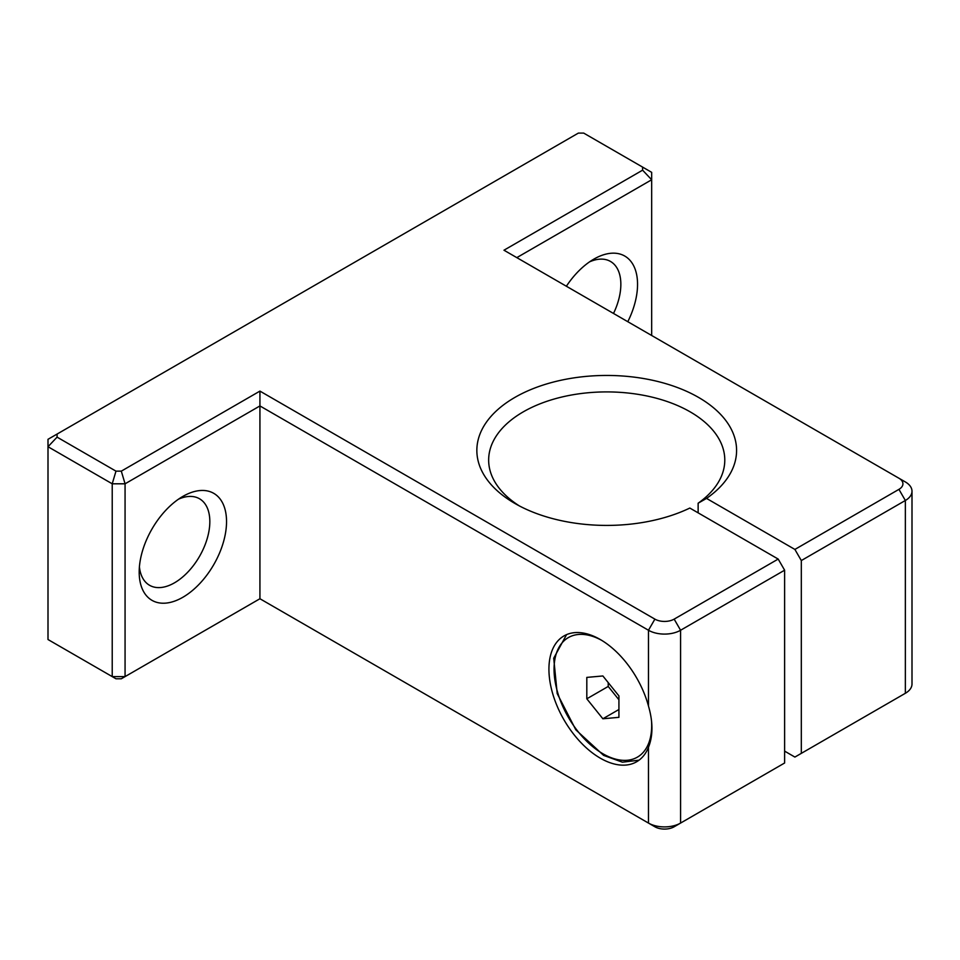 <?xml version="1.0" encoding="UTF-8"?>
<svg xmlns="http://www.w3.org/2000/svg" width="960" height="960" viewBox="0 0 960 960"><rect width="100%" height="100%" fill="white"/><g stroke="black" fill="none" stroke-linecap="round" stroke-linejoin="round"><path stroke-width="1.44" d="M618.924 695.928L618.924 717.336L602.868 718.776L586.812 698.808L586.812 677.4L602.868 675.96L618.924 695.928M608.22 682.62L608.22 686.448L586.812 698.808M618.924 709.5L602.868 718.776M608.22 686.448L618.924 699.756M898.932 489.36L905.352 500.484L801.312 560.556L801.312 753.36L905.352 693.288A22.704 13.104 0 0 0 912 684.024L912 491.22A22.704 13.104 0 0 0 905.352 481.944L503.964 250.212L642.6 170.172L642.6 167.1L583.692 133.092L578.376 133.092L57.084 434.064L57.084 437.136L115.98 471.144L121.308 471.144L259.932 391.104L654.888 619.128A13.62 7.86 0 0 0 674.16 619.128L778.188 559.068L689.832 508.056A129.876 74.988 180 0 1 514.884 503.448A129.876 74.988 180 0 1 512.148 399.036A129.876 74.988 180 0 1 692.82 394.296A129.876 74.988 180 0 1 706.524 498.408L794.892 549.432L898.932 489.36A13.62 7.86 0 0 0 898.932 478.236L905.352 481.944M654.888 619.128L648.468 630.252A22.704 13.104 0 0 0 680.58 630.252L784.62 570.192L784.62 762.996L674.16 826.776A13.62 7.86 0 0 1 654.888 826.776L648.468 823.068A22.704 13.104 0 0 0 680.58 823.068L674.16 826.776M801.312 753.36L794.892 757.068L784.62 751.128M648.468 706.02A72.66 41.952 -120 0 0 563.976 635.928A72.66 41.952 -120 0 0 552.84 694.152A72.66 41.952 -120 0 0 600.3 758.172A72.66 41.952 -120 0 0 636.624 761.772A72.66 41.952 -120 0 0 648.468 747.3C653.1 735.792 653.1 722.028 648.468 706.02L648.468 630.252L259.932 405.936L125.064 483.804L125.064 676.608L121.308 678.78L115.98 678.78L112.224 676.608L125.064 676.608L259.932 598.74L654.888 826.776M912 491.22A22.704 13.104 0 0 1 905.352 500.484L905.352 693.288L898.932 696.996A13.62 7.86 0 0 0 898.968 696.972M794.892 549.432L801.312 560.556M784.62 570.192L778.188 559.068M519.264 505.86A118.068 68.172 180 0 1 488.652 460.068A118.068 68.172 180 0 1 606.72 391.908A118.068 68.172 180 0 1 724.788 460.068A118.068 68.172 180 0 1 698.136 503.208L706.524 498.408M698.136 503.208L698.136 512.844M642.6 167.1L651.672 172.344L651.672 335.484M57.084 437.136L48 446.724L48 639.528L112.224 676.608L112.224 483.804L48 446.724L48 439.308L57.084 434.064M121.308 471.144L125.064 483.804L112.224 483.804L115.98 471.144M182.868 597.264A61.764 35.652 -60 0 1 139.188 572.04A61.764 35.652 -60 0 1 182.868 496.404A61.764 35.652 -60 0 1 226.536 521.616A61.764 35.652 -60 0 1 182.868 597.264M259.932 391.104L259.932 598.74M566.376 286.236A61.764 35.652 -60 0 1 593.88 259.116A61.764 35.652 -60 0 1 633.3 265.08A61.764 35.652 -60 0 1 627.804 321.708M642.6 170.172L651.672 179.76L516.816 257.628M178.464 499.2A49.956 28.836 -60 0 1 199.488 498.756A49.956 28.836 -60 0 1 207.144 538.776A49.956 28.836 -60 0 1 174.516 582.804A49.956 28.836 -60 0 1 149.544 585.276A49.956 28.836 -60 0 1 139.416 566.844M589.476 261.9A49.956 28.836 -60 0 1 610.5 261.456A49.956 28.836 -60 0 1 613.512 313.452M601.596 640.296A69.024 39.852 -120 0 0 554.064 669.924A69.024 39.852 -120 0 0 602.868 753.732A69.024 39.852 -120 0 0 651.504 720.732M674.16 619.128L680.58 630.252L680.58 823.068M905.352 693.288L898.932 696.996L905.352 693.288M648.468 747.3L648.468 823.068M639.048 760.176L622.428 762.192L603.624 755.388L575.82 729.816L557.196 693.564L553.716 658.2L566.568 634.632"/></g></svg>

